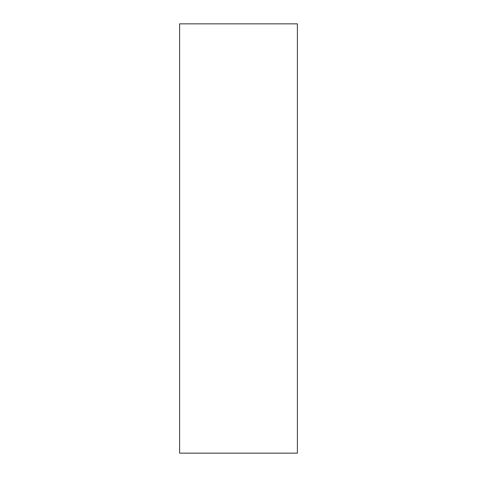 <?xml version="1.0" encoding="UTF-8"?>
<svg xmlns="http://www.w3.org/2000/svg" width="477" height="477" viewBox="0 0 477 477"><rect width="100%" height="100%" fill="white"/><g stroke="black" fill="none" stroke-linecap="round" stroke-linejoin="round"><path stroke-width="0.72" d="M297.392 453.15L179.608 453.15L179.608 23.85L297.392 23.85L297.392 453.15"/></g></svg>
